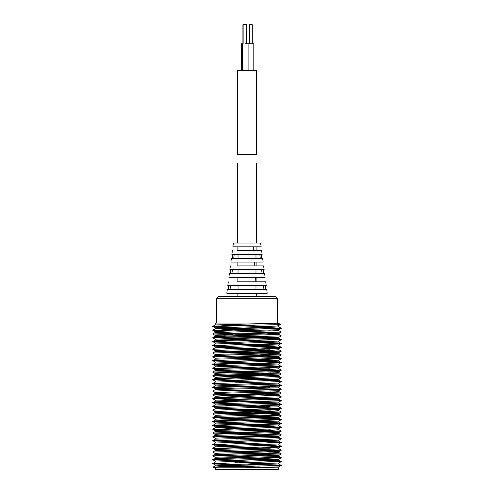 <?xml version="1.0" encoding="UTF-8"?>
<svg xmlns="http://www.w3.org/2000/svg" width="494" height="494" viewBox="0 0 494 494"><rect width="100%" height="100%" fill="white"/><g stroke="black" fill="none" stroke-linecap="round" stroke-linejoin="round"><path stroke-width="0.74" d="M248.093 70.407L248.093 43.744L245.234 43.744M246.568 43.744L246.568 24.7L242.918 24.7L242.918 43.744M256.528 70.407L237.484 70.407L237.484 154.665L256.528 154.665L256.528 70.407M241.393 70.407L241.393 43.744L242.375 43.744L242.375 70.407M253.805 70.407L253.805 43.744L248.093 43.744M252.28 43.744L252.28 24.7L249.612 24.7L249.612 43.744M216.533 323.033L216.533 298.271L218.441 296.369L275.572 296.369L277.48 298.271L277.48 323.033M228.796 285.625L228.296 289.435L266.711 289.435L265.716 289.435L265.222 285.625M227.308 289.435L226.808 293.245L267.205 293.245L266.711 289.435M237.101 277.319L237.101 281.815L265.71 281.815L256.911 281.815L256.911 277.319M228.302 281.815L227.802 285.625L266.21 285.625L265.71 281.815M230.877 269.699L230.377 273.509L264.623 273.509L263.635 273.509L263.135 269.699M229.389 273.509L228.889 277.319L265.124 277.319L264.623 273.509M237.101 262.086L237.101 265.896L263.629 265.896L256.911 265.896L256.911 262.086M230.383 265.896L229.883 269.699L264.129 269.699L263.629 265.896M232.865 254.466L232.371 258.276L262.635 258.276L261.647 258.276L261.147 254.466M231.377 258.276L230.883 262.086L263.135 262.086L262.635 258.276M237.101 246.846L237.101 250.656L261.641 250.656L256.911 250.656L256.911 246.846M232.371 250.656L231.877 254.466L262.135 254.466L261.641 250.656M260.641 243.036L233.372 243.036L260.641 243.036L261.141 246.846L232.872 246.846L233.372 243.036M263.512 285.625L263.963 289.435L265.716 289.435M263.963 289.435L255.985 289.435L255.985 285.625M238.028 285.625L238.028 289.435L255.985 289.435M238.028 289.435L230.05 289.435L230.5 285.625M228.296 289.435L230.05 289.435M237.101 281.815L256.911 281.815M261.629 269.699L262.079 273.509L263.635 273.509M262.079 273.509L255.985 273.509L255.985 269.699M238.028 269.699L238.028 273.509L255.985 273.509M238.028 273.509L231.933 273.509L232.384 269.699M230.377 273.509L231.933 273.509M237.101 265.896L256.911 265.896M259.819 254.466L260.27 258.276L261.647 258.276M260.27 258.276L255.985 258.276L255.985 254.466M238.028 254.466L238.028 258.276L255.985 258.276M238.028 258.276L233.742 258.276L234.193 254.466M232.371 258.276L233.742 258.276M237.101 250.656L256.911 250.656M247.006 243.036C259.313 243.036 259.313 243.036 247.006 243.036C234.699 243.036 234.699 243.036 247.006 243.036L247.006 163.045C259.288 163.045 259.288 163.045 247.006 163.045C234.724 163.045 234.724 163.045 247.006 163.045M256.812 296.369L256.608 293.245M247.006 293.245L247.006 296.369M255.861 281.815L255.571 277.319M247.006 277.319L247.006 281.815M254.824 265.896L254.577 262.086M247.006 262.086L247.006 265.896M253.83 250.656L253.576 246.846M247.006 246.846L247.006 250.656M278.814 323.613L278.814 323.033L215.199 323.033L215.199 324.966L277.258 323.218L279.61 324.651L280.654 324.515L278.641 323.354L277.258 323.218M277.437 323.033L277.875 323.033L277.449 322.996M270.527 333.987L215.199 332.536L215.199 331.628L225.98 331.06L278.795 329.751L278.814 330.653L281.271 332.104L278.789 333.536L260.999 332.795M260.091 328.973L224.103 328.257M270.311 330.159L224.826 329.251L215.199 328.769L215.199 327.825L277.258 326.077L280.654 324.539M215.199 332.536L278.814 330.653M215.199 328.769L273.577 327.207L278.814 326.874L278.814 325.293M269.174 326.349L215.199 324.966M269.576 337.803L221.09 336.717L215.199 336.328L215.199 335.395L278.789 333.536M215.199 336.328L278.814 334.419L281.271 335.871L278.795 337.303L223.912 335.901M268.359 341.601L217.817 340.391L215.199 340.162L215.199 339.187L278.795 337.303M215.199 340.162L278.814 338.242L281.277 339.656L258.658 338.983M215.199 344.003L215.199 343.021L215.557 342.935L278.814 341.101L278.814 342.076L281.277 343.491L258.171 342.774M235.268 346.115L212.735 345.448L215.217 343.985L278.814 342.076M270.144 349.202L215.199 347.819L215.199 346.862L222.887 346.436L278.795 344.954L225.628 343.497M215.199 347.819L274.93 346.201L278.814 345.917L278.814 344.936M268.89 345.392L235.193 344.67M215.199 351.586L215.199 350.678L225.443 350.129L278.795 348.795L259.727 348.023M215.223 354.47L212.747 353.043L215.223 351.561L274.831 350.036L278.814 349.709L278.814 348.776M269.848 356.847L222.096 355.804L215.199 355.371L215.199 354.445L278.814 352.568L223.455 351.111M215.199 355.371L278.814 353.469L281.271 354.883L260.542 354.223M270.626 353.031L233.038 352.308M260.591 355.674L278.814 356.328L278.814 357.279L270.78 357.724L215.199 359.206L215.199 358.23L278.795 356.353L281.271 354.883M268.643 364.442L215.199 363.041L215.199 362.065L216.428 361.904L278.795 360.157L281.277 358.693L258.998 358.033M215.199 363.041L278.764 361.151L278.814 360.138L259.084 359.478M268.483 360.651L235.755 359.928M215.199 366.869L215.199 365.9L222.399 365.498L278.795 363.998L225.702 362.547M233.748 368.969L212.741 368.314L215.217 366.844L278.814 364.961L278.814 363.979L281.271 362.534L258.078 361.824M270.663 372.068L215.199 370.642L215.199 369.728L224.931 369.197L278.795 367.839L259.331 367.067M215.199 370.642L275.491 369.055L278.814 368.759L278.814 367.82M270.014 368.246L233.693 367.524M215.217 374.396L215.199 373.501L218.91 373.174L278.814 371.618L278.814 372.525L275.813 372.822L215.217 374.396L212.741 375.829L256.781 374.785L281.271 373.977L260.733 373.266M268.674 379.701L218.786 378.515L215.199 378.243L215.199 377.274L278.789 375.409L281.271 373.977M260.783 374.711L223.578 373.989M215.199 378.243L270.292 376.792L278.814 376.323L278.814 375.384M270.033 375.897L233.718 375.168M215.199 382.078L215.199 381.102L217.811 380.874L278.795 379.201L281.271 377.768L278.795 376.305M215.217 384.956L212.735 383.523L215.217 382.06L272.83 380.51L278.814 380.164L278.814 379.182M269.817 387.296L219.867 386.228L215.199 385.913L215.199 384.937L278.795 383.041L278.814 384.005L281.277 385.413L278.795 386.876L258.949 386.11M215.199 385.913L278.814 384.005M268.458 383.492L235.743 382.764M270.619 391.112L219.583 390.044L215.199 389.698L215.199 388.772L278.795 386.876L278.814 387.809L215.223 389.673L212.747 391.106L281.271 389.26L278.795 387.79M270.162 394.941L223.004 393.94L215.199 393.465L215.199 392.557L278.795 390.692L281.271 389.26M215.199 393.465L275.541 391.884L278.814 391.581L278.814 390.668M268.927 398.744L215.199 397.281L215.199 396.324L223.22 395.892L278.789 394.459L281.271 392.983L260.9 392.304M215.199 397.281L278.814 395.367L278.814 394.434L260.937 393.755M268.347 402.542L215.477 401.196L215.199 400.14L278.814 398.226L278.814 399.201L221.899 400.751L215.217 401.103L212.741 402.53L281.277 400.646L278.795 399.189M269.533 406.34L215.199 404.957L215.199 403.975L221.423 403.623L278.801 402.079L258.195 401.369M215.199 404.957L275.411 403.302L278.814 403.042L278.814 402.06M270.508 410.156L215.199 408.748L215.199 407.816L223.936 407.334L278.801 405.914L258.615 405.16M215.199 408.748L278.814 406.858L278.814 405.901L281.277 404.456L278.801 403.024M270.335 413.984L215.199 412.515L215.199 411.607L218.317 411.311L278.795 409.742L260.381 408.964M215.199 412.515L275.251 410.952L278.814 410.631L278.814 409.717M278.814 413.49L278.814 414.41L269.31 414.929L215.199 416.319L215.199 415.374L225.073 414.886L278.789 413.515L223.362 412.07M268.304 421.592L215.199 420.159L215.199 419.178L222.01 418.807L278.795 417.288L260.208 416.615M215.199 420.159L278.814 418.245L281.277 419.659L258.343 418.974M269.218 417.794L234.86 417.072M269.23 425.383L215.199 424L215.199 423.018L220.923 422.679L278.801 421.116L258.393 420.419M234.841 426.106L212.741 425.445L215.217 423.982L277.017 422.271L278.814 422.08L278.814 421.104L281.277 419.659M270.348 429.193L215.199 427.804L215.199 426.859L223.455 426.402L278.801 424.951L281.277 423.494L258.399 422.759M233.384 429.916L212.741 429.255L215.223 427.779L273.312 426.254L278.814 425.908L278.814 424.939L225.449 423.488M215.199 431.571L215.199 430.663L218.064 430.379L278.795 428.792L281.271 427.322L260.221 426.563M233.162 433.751L212.741 433.022L215.223 431.546L274.917 430.021L278.814 429.687L278.814 428.767M215.199 435.362L215.199 434.43L218.879 434.115L278.789 432.571L278.814 433.46L268.804 434.004L215.217 435.344L212.741 436.776L251.384 435.832L281.271 434.911L260.375 434.214M270.502 433.028L233.205 432.306M215.199 439.203L215.199 438.221L224.751 437.77L278.795 436.338L278.814 437.283L271.348 437.69L215.217 439.185L212.741 440.617L270.971 439.185L281.277 438.728L278.801 437.264M269.52 436.838L234.465 436.116M215.199 443.038L215.452 441.988L278.801 440.154L278.814 441.117L281.277 442.531L258.201 441.809M235.206 445.15L212.735 444.483L215.217 443.025L278.814 441.117M268.341 440.642L235.916 439.919M215.199 446.854L215.199 445.897L222.973 445.471L278.795 443.995L278.814 444.958L274.695 445.248L215.217 446.835L212.741 448.262L268.903 446.879L281.271 446.366L259.887 445.607M258.171 443.254L225.61 442.531M268.94 444.433L235.132 443.705M270.613 452.066L215.199 450.621L215.199 449.713L225.542 449.157L278.795 447.836L259.795 447.058M215.223 453.504L212.741 452.029L215.223 450.596L274.707 449.077L278.814 448.743L278.814 447.817M270.175 448.237L233.52 447.515M269.804 455.882L215.199 454.406L215.199 453.48L219.348 453.146L278.789 451.627L260.906 450.874M215.217 457.283L212.741 455.857L215.217 454.387L268.279 453.072L278.814 452.51L278.814 451.602M268.452 459.686L218.187 458.481L215.199 458.241L215.199 457.265L278.814 455.369L278.814 456.32L270.866 456.759L216.23 458.099L212.735 459.655L281.277 457.765L258.93 457.067M215.199 462.081L215.199 461.1L216.23 460.958L278.795 459.198L259.017 458.518M235.514 464.199L212.735 463.526L215.217 462.063L278.715 460.204L278.814 459.179M270.039 467.287L221.621 466.28L215.199 465.904L215.199 464.94L278.814 463.014L278.814 463.996L281.271 465.41L278.814 466.855L278.814 467.775L247.006 467.775M258.078 462.304L225.696 461.581M278.795 466.873L245.117 467.775L213.488 467.775L216.736 467.015L212.92 467.201L215.217 465.885L225.468 465.354L278.814 463.996M268.687 463.477L235.453 462.755M259.399 466.101L224.603 465.379M278.431 467.775L278.431 469.3L215.582 469.3L215.582 467.775L278.801 467.775M213.488 467.775L212.926 467.219M245.518 467.769L246.234 467.775M216.736 467.015L281.271 465.447M212.735 463.496L281.179 461.631L258.09 460.859M235.749 460.414L212.735 459.655M212.741 455.82L281.271 453.961L260.511 453.257M212.741 452.029L281.271 450.195L278.789 448.719M233.557 448.96L212.741 448.262M212.741 444.452L281.277 442.531M235.891 441.364L212.741 440.617M215.217 438.24L212.741 436.776M212.741 432.979L281.271 431.139L261.023 430.385M212.741 429.212L281.271 427.359M212.741 425.414L281.277 423.525M235.947 422.314L212.741 421.573L281.277 419.684M234.774 418.523L212.741 417.733L281.271 415.862L260.134 415.164M215.223 415.398L212.741 413.923L281.271 412.082L261.005 411.348M215.223 411.632L212.741 410.156L281.271 408.31L247.006 407.272M215.217 407.834L212.741 406.371L281.277 404.487M235.91 403.265L212.741 402.53M235.144 399.473L212.735 398.695L281.271 396.812L278.795 395.348M233.526 395.669L212.741 394.873L281.271 393.033M215.223 392.582L212.747 391.106M234.063 388.018L212.741 387.327L281.277 385.45M212.735 383.492L281.271 381.609L278.795 380.145M235.465 380.429L212.735 379.688L215.538 379.441L281.271 377.768M233.662 376.619L212.741 375.829M232.989 372.797L212.747 372.05L281.271 370.21L260.758 369.426M212.741 368.277L281.271 366.406L278.795 364.943M235.564 365.165L212.735 364.455L281.271 362.565M215.217 362.077L212.735 360.651L214.05 360.472L281.277 358.724M215.217 358.249L212.741 356.779L281.271 354.927M212.747 352.994L281.271 351.16L260.918 350.388M215.217 350.703L212.741 349.227L281.271 347.368L259.819 346.572M212.735 345.417L281.277 343.491M235.873 342.33L213.105 341.508L281.277 339.656M234.298 338.532L212.741 337.735L281.271 335.871M233.131 334.716L212.741 333.938L281.271 332.104M233.421 330.881L212.741 330.177L281.271 328.319L260.165 327.528M234.916 327.071L212.741 326.411L223.208 325.892L279.61 324.651L277.258 326.077M216.533 298.271L277.48 298.271M237.101 293.245L237.101 296.369M256.911 296.369L256.911 293.245M243.9 43.744L243.9 24.7M256.528 163.045L256.528 243.036M237.484 163.045L237.484 243.036M278.814 333.512L278.814 334.419M278.814 337.279L278.814 338.242M278.814 352.568L278.814 353.476M281.271 415.862L278.795 417.288L278.814 418.245M278.795 326.855L281.271 328.282M215.217 324.947L212.741 326.373M215.223 328.745L212.741 330.177M215.223 332.511L212.741 333.938M215.217 336.303L212.741 337.735M215.217 340.15L212.741 341.576M278.795 345.899L281.271 347.331M278.789 349.684L281.271 351.111M215.217 347.795L212.741 349.227M278.795 357.267L281.277 358.693M215.217 355.347L212.741 356.779M278.795 361.102L281.271 362.534M215.217 359.187L212.735 360.62M215.217 363.022L212.735 364.455M278.789 368.734L281.271 370.167M278.795 372.501L281.271 373.933M215.223 370.617L212.747 372.05M215.217 378.225L212.735 379.658M215.217 385.894L212.741 387.327M278.789 391.557L281.271 392.983M215.217 393.44L212.741 394.873M215.217 397.262L212.735 398.695M278.795 406.84L281.271 408.272M215.217 404.938L212.741 406.371M278.789 410.607L281.271 412.039M215.223 408.729L212.741 410.156M278.795 414.392L281.271 415.818M215.223 412.496L212.741 413.923M215.217 416.3L212.741 417.733M278.801 422.061L281.277 423.494M215.217 420.141L212.741 421.573M278.795 425.89L281.271 427.322M278.789 429.663L281.271 431.095M278.795 433.436L281.271 434.868M278.795 444.933L281.271 446.366M278.795 452.485L281.271 453.918M278.795 456.302L281.277 457.734M278.795 460.136L281.271 461.569M212.735 463.526L215.217 464.953M281.271 461.606L278.795 463.032M212.735 459.686L215.217 461.118M281.277 457.765L278.795 459.198M281.271 453.961L278.795 455.388M281.271 450.195L278.789 451.627M212.741 448.305L215.217 449.738M281.271 446.403L278.795 447.836M212.735 444.483L215.217 445.915M281.277 442.562L278.795 443.995M212.741 440.648L215.217 442.081M281.277 438.728L278.801 440.154M281.271 434.911L278.795 436.338M212.741 433.022L215.223 434.454M281.271 431.139L278.789 432.571M212.741 429.255L215.223 430.688M212.741 425.445L215.217 426.878M212.741 421.61L215.217 423.037M212.741 417.763L215.217 419.196M281.271 412.082L278.789 413.515M281.271 408.31L278.795 409.742M212.741 402.561L215.217 403.993M281.277 400.646L278.801 402.079M212.735 398.726L215.217 400.159M281.271 396.812L278.795 398.244M212.741 394.916L215.217 396.349M212.741 387.364L215.217 388.79M281.271 381.609L278.795 383.041M212.735 379.688L215.217 381.115M212.741 375.866L215.217 377.299M212.747 372.093L215.223 373.526M281.271 370.21L278.795 371.642M212.741 368.314L215.217 369.747M281.271 366.406L278.795 367.839M212.735 364.486L215.217 365.918M281.271 351.16L278.789 352.593M281.271 347.368L278.795 348.795M212.735 345.448L215.217 346.881M281.277 343.521L278.795 344.954M212.741 341.613L215.217 343.04M281.277 339.687L278.795 341.119M212.741 337.773L215.217 339.205M212.741 333.987L215.223 335.42M212.741 330.22L215.217 331.653M281.271 328.319L278.795 329.751M212.741 326.411L215.217 327.837"/></g></svg>

